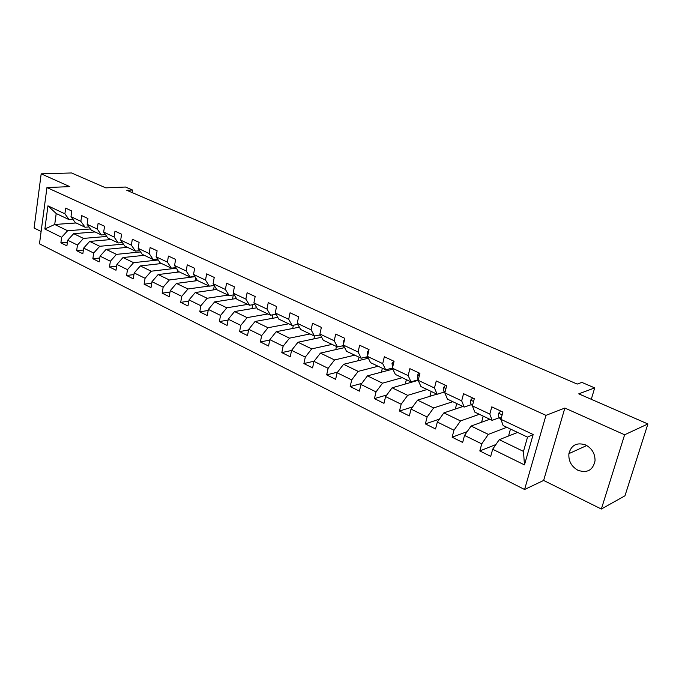 <?xml version="1.0" encoding="UTF-8"?>
<svg xmlns="http://www.w3.org/2000/svg" width="682" height="682" viewBox="0 0 682 682"><rect width="100%" height="100%" fill="white"/><g stroke="black" fill="none" stroke-linecap="round" stroke-linejoin="round"><path stroke-width="1.02" d="M585.668 444.962C576.861 442.115 571.269 445.005 568.907 453.632C568.379 460.981 571.405 466.539 577.995 470.307C587.253 473.368 592.931 470.205 595.036 460.819C595.122 453.692 592.002 448.406 585.668 444.962M601.354 509.036L624.976 495.788L647.9 423.957L624.618 434.775L564.858 408.049L545.967 415.355L524.586 489.506L543.631 480.443L601.354 509.036L624.618 434.775M545.967 415.355L46.947 187.55L39.479 243.832L524.586 489.506M46.947 187.55L69.794 186.629L41.176 173.833L34.1 228.01L41.116 231.488M41.176 173.833L71.542 172.964L105.77 187.865L125.522 187.03L132.487 190.014L126.75 190.269L577.211 384.077L581.874 382.406L594.704 387.896L578.762 393.846L647.9 423.957M517.612 432.431L499.258 439.677L523.478 451.399L527.536 437.136L503.154 425.577L500.912 419.319L502.915 412.056L491.79 406.864L489.821 414.093L472.387 405.875L474.297 398.706L463.547 393.693L461.671 400.828L444.826 392.883L446.642 385.807L436.258 380.965L434.468 388.007L418.177 380.326L392.099 387.802L407.674 395.347L427.128 389.499M500.912 419.319L533.162 434.519L524.467 464.894L492.668 449.25L490.708 456.36L479.813 450.947L495.933 444.511M72.965 219.416L69.172 219.672L56.205 213.526L47.953 205.836L44.859 229.007L61.644 237.268L60.869 242.852L66.896 245.844L67.68 240.235L77.467 245.043L76.657 250.695L82.837 253.764L83.656 248.095L93.698 253.031L92.854 258.742L99.197 261.888L100.058 256.159L110.373 261.232L109.487 267.003L116 270.234L116.903 264.445L127.491 269.654L126.571 275.485L133.263 278.81L134.201 272.953L145.078 278.299L144.115 284.198L150.995 287.616L151.975 281.692L163.16 287.19L162.154 293.158L169.221 296.67L170.244 290.677L181.744 296.338L180.696 302.365L187.959 305.979L189.033 299.918L200.866 305.741L199.766 311.845L207.243 315.553L208.368 309.423L220.542 315.416L219.382 321.589L227.08 325.408L228.257 319.21L240.789 325.374L239.587 331.623L247.515 335.561L248.742 329.287L261.649 335.629L260.388 341.955L268.555 346.013L269.833 339.662L283.141 346.2L281.811 352.594L290.234 356.78L291.581 350.352L305.289 357.095L303.899 363.566L312.578 367.879L313.993 361.375L328.127 368.331L326.678 374.887L335.629 379.328L337.104 372.747L351.699 379.917L350.181 386.558L359.414 391.144L360.966 384.478L376.029 391.886L374.435 398.603L383.975 403.343L385.594 396.592L401.152 404.238L399.49 411.05L409.336 415.943L411.041 409.106L427.12 417.009L425.372 423.906L435.559 428.961L437.333 422.039L453.965 430.214L452.132 437.196L462.66 442.43L464.527 435.414L481.731 443.871L479.813 450.947M47.953 205.836L64.892 213.824L65.685 208.146L71.789 210.994L70.988 216.688L80.86 221.343L81.687 215.606L87.952 218.53L87.117 224.293L97.253 229.075L98.114 223.27L104.551 226.271L103.673 232.093L114.082 237.004L114.985 231.138L121.592 234.216L120.68 240.115L131.37 245.153L132.317 239.22L139.102 242.383L138.148 248.35L149.145 253.525L150.125 247.523L157.107 250.78L156.101 256.807L167.405 262.135L168.428 256.065L175.615 259.407L174.566 265.511L186.186 270.984L187.26 264.846L194.643 268.29L193.552 274.454L205.512 280.089L206.637 273.883L214.233 277.421L213.091 283.669L225.392 289.466L226.569 283.175L234.395 286.824L233.201 293.141L245.87 299.117L247.106 292.748L255.162 296.508L253.909 302.902L266.96 309.057L268.256 302.612L276.56 306.491L275.247 312.961L288.699 319.304L290.046 312.782L298.614 316.772L297.241 323.328L311.111 329.866L312.527 323.259L321.358 327.377L319.918 334.018L334.231 340.761L335.706 334.078L344.819 338.323L343.319 345.041L358.084 352.006L359.636 345.237L369.047 349.619L367.47 356.422L382.721 363.617L384.341 356.754L394.06 361.29L392.406 368.178L408.168 375.612L409.865 368.664L419.916 373.344L418.177 380.326L420.956 386.575L437.145 394.256L444.519 391.971M472.387 405.875L474.817 412.133L492.14 420.351L499.309 417.725M506.811 427.307L488.312 434.383L471.1 426.045L489.821 419.242M492.14 420.351L489.821 414.093M481.731 443.871L488.312 434.383M464.527 435.414L471.1 426.045M444.826 392.883L447.435 399.141L464.178 407.077L471.45 404.631M479.378 414.289L460.529 420.93L443.888 412.874L462.933 406.489M464.178 407.077L461.671 400.828M453.965 430.214L460.529 420.93M437.333 422.039L443.888 412.874M452.822 401.698L433.658 407.921L417.572 400.138L436.915 394.145M437.145 394.256L434.468 388.007M427.12 417.009L433.658 407.921M411.041 409.106L417.572 400.138M392.406 368.178L395.33 374.418L410.999 381.852L418.322 379.755M410.999 381.852L408.168 375.612M401.152 404.238L407.674 395.347M385.594 396.592L392.099 387.802M367.47 356.422L370.531 362.654L385.697 369.849L392.431 368.067M402.235 377.692L382.525 383.173L367.445 375.867L392.858 369.132M385.697 369.849L382.721 363.617M376.029 391.886L382.525 383.173M360.966 384.478L367.445 375.867M343.319 345.041L346.507 351.256L361.196 358.221L367.589 356.669M378.109 366.251L358.169 371.383L343.566 364.307L368.348 358.221M361.196 358.221L358.084 352.006M351.699 379.917L358.169 371.383M337.104 372.747L343.566 364.307M319.918 334.018L323.225 340.207L337.471 346.968L343.592 345.586M354.725 355.152L334.572 359.96L320.421 353.106L344.623 347.598M337.471 346.968L334.231 340.761M328.127 368.331L334.572 359.96M313.993 361.375L320.421 353.106M297.241 323.328L300.66 329.5L314.47 336.055L320.352 334.828M332.04 344.393L311.708 348.886L297.974 342.245L321.648 337.249M314.47 336.055L311.111 329.866M305.289 357.095L311.708 348.886M291.581 350.352L297.974 342.245M275.247 312.961L278.776 319.116L292.169 325.467L297.821 324.385M310.029 333.95L289.526 338.153L276.201 331.699L299.372 327.172M292.169 325.467L288.699 319.304M283.141 346.2L289.526 338.153M269.833 339.662L276.201 331.699M253.909 302.902L257.532 309.04L270.532 315.203L275.98 314.24M288.657 323.805L268.009 327.735L255.077 321.478L277.77 317.36M270.532 315.203L266.96 309.057M261.649 335.629L268.009 327.735M248.742 329.287L255.077 321.478M233.201 293.141L236.91 299.253L249.527 305.246L254.778 304.377M267.898 313.959L247.114 317.624L234.565 311.546L256.807 307.804M249.527 305.246L245.87 299.117M240.789 325.374L247.114 317.624M228.257 319.21L234.565 311.546M213.091 283.669L216.885 289.756L229.135 295.57L234.207 294.803M247.737 304.394L226.833 307.804L214.634 301.896L236.449 298.503M229.135 295.57L225.392 289.466M220.542 315.416L226.833 307.804M208.368 309.423L214.634 301.896M193.552 274.454L197.422 280.524L209.331 286.167L214.225 285.485M228.129 295.084L207.123 298.264L195.274 292.527L216.688 289.441M209.331 286.167L205.512 280.089M200.866 305.741L207.123 298.264M189.033 299.918L195.274 292.527M174.566 265.511L178.505 271.547L190.082 277.037L194.813 276.432M209.059 286.039L187.976 288.989L176.45 283.414L197.584 280.6M190.082 277.037L186.186 270.984M181.744 296.338L187.976 288.989M170.244 290.677L176.45 283.414M156.101 256.807L160.108 262.817L171.37 268.162L175.939 267.617M194.967 276.67L169.349 279.978L158.147 274.556L179.349 271.947M171.37 268.162L167.405 262.135M163.16 287.19L169.349 279.978M151.975 281.692L158.147 274.556M138.148 248.35L142.214 254.326L153.169 259.527L157.593 259.041M176.331 268.222L151.234 271.206L140.33 265.929L161.591 263.525M153.169 259.527L149.145 253.525M145.078 278.299L151.234 271.206M134.201 272.953L140.33 265.929M120.68 240.115L124.797 246.066L135.462 251.121L139.742 250.695M158.215 259.978L133.612 262.672L122.999 257.54L144.303 255.324M135.462 251.121L131.37 245.153M127.491 269.654L133.612 262.672M116.903 264.445L122.999 257.54M103.673 232.093L107.841 238.018L118.225 242.945L122.376 242.57M140.586 251.939L116.451 254.369L106.119 249.373L127.466 247.327M118.225 242.945L114.082 237.004M110.373 261.232L116.451 254.369M100.058 256.159L106.119 249.373M87.117 224.293L91.328 230.184L101.439 234.983L105.471 234.651M123.433 244.096L99.751 246.287L89.683 241.411L111.055 239.544M101.439 234.983L97.253 229.075M93.698 253.031L99.751 246.287M83.656 248.095L89.683 241.411M70.988 216.688L75.242 222.554L85.097 227.225L89.01 226.935M106.733 236.441L83.477 238.41L73.673 233.662L95.054 231.957M85.097 227.225L80.86 221.343M77.467 245.043L83.477 238.41M67.68 240.235L73.673 233.662M90.467 228.973L67.62 230.729L54.713 224.48L76.111 222.963M69.172 219.672L64.892 213.824M61.644 237.268L67.62 230.729M44.859 229.007L54.713 224.48L56.205 213.526M591.277 399.302L594.704 387.896M132.086 192.571L132.487 190.014M524.467 464.894L523.478 451.399M527.536 437.136L533.162 434.519M492.668 449.25L499.258 439.677M60.869 242.852L67.39 242.289M93.928 232.042L94.014 231.462M109.725 239.663L109.836 238.964M76.657 250.695L83.374 250.055M125.931 247.472L126.059 246.662M92.854 258.742L99.777 258.026M142.547 255.503L142.7 254.557M109.487 267.003L116.631 266.202M159.605 263.746L159.827 262.4M126.571 275.485L133.936 274.599M177.107 272.22L177.49 269.995M144.115 284.198L151.728 283.209M195.078 280.933L195.649 277.745M162.154 293.158L170.014 292.058M213.543 289.893L214.327 285.647M180.696 302.365L188.82 301.137M232.511 299.117L233.304 294.939M199.766 311.845L208.172 310.472M252.016 308.614L252.775 304.709M219.382 321.589L228.095 320.063M275.485 314.325L276.227 314.675M272.067 318.392L272.791 314.803M239.587 331.623L248.615 329.918M297.088 324.521L298.187 325.041M292.689 328.477L293.362 325.237M260.388 341.955L269.757 340.054M319.355 335.033L320.838 335.74M313.908 338.877L314.521 336.038M281.811 352.594L291.555 350.471M342.304 345.876L344.205 346.771M335.757 349.61L336.456 346.482M303.899 363.566L314.155 361.162M365.987 357.053L368.323 358.161M358.255 360.701L359.056 357.206M326.678 374.887L337.573 372.133M390.428 368.595L392.031 369.354M381.426 372.167L382.355 368.263M350.181 386.558L361.767 383.403M415.67 380.513L416.387 380.854M405.304 384.026L406.378 379.661M374.435 398.603L386.779 394.989M429.924 396.31L431.16 391.417M399.49 411.05L412.653 406.89M455.32 409.047L456.752 403.556M425.372 423.906L439.43 419.115M481.603 422.235L483.171 416.097M452.132 437.196L467.17 431.655M509.556 435.61L508.755 435.227L510.477 429.046M564.858 408.049L543.631 480.443M320.847 329.73L320.514 331.239M344.504 339.747L343.702 340.761L343.694 343.353M368.936 350.096L367.47 351.895L367.743 355.237M393.846 361.187L392.005 363.387L392.636 367.24M419.26 373.037L417.341 375.253L417.716 378.928L418.356 379.61M445.517 385.287L443.53 387.512L443.829 391.221L444.937 392.44M472.66 397.947L470.597 400.189L470.827 403.923L472.421 405.739M500.741 411.041L498.593 413.309L498.747 417.06L501.099 419.848M344.24 340.915L343.754 340.693M368.433 352.244L367.53 351.818M393.42 363.949L392.065 363.31M419.242 376.038L417.41 375.177M418.441 379.269L417.716 378.928M445.943 388.535L443.59 387.436M445.099 391.818L443.829 391.221M473.555 401.468L470.665 400.112M472.677 404.793L470.827 403.923M502.14 414.852L498.67 413.232M501.219 418.219L498.747 417.06M586.75 445.525L568.907 453.632"/></g></svg>
